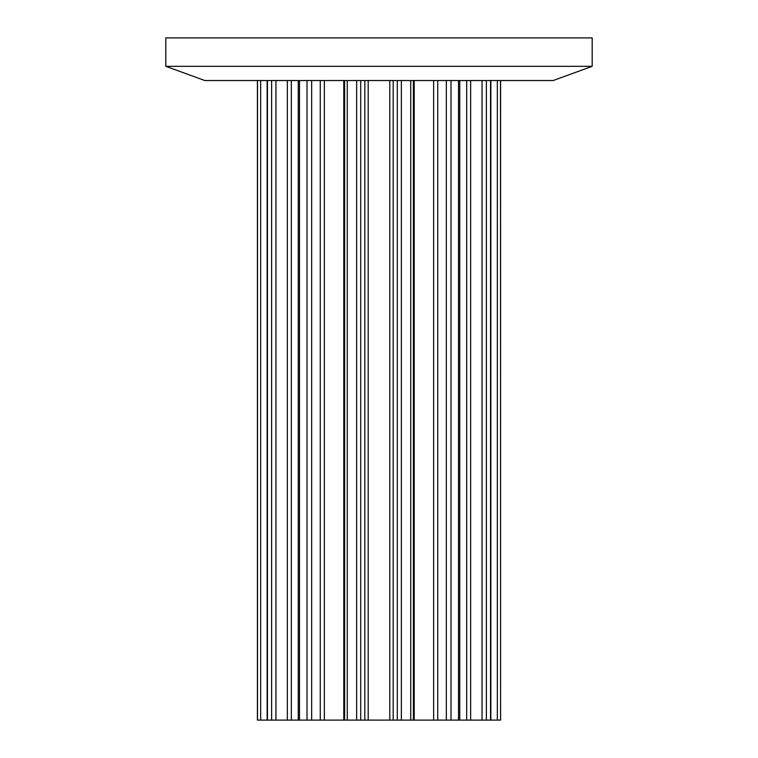 <?xml version="1.0" encoding="UTF-8"?>
<svg xmlns="http://www.w3.org/2000/svg" width="758" height="758" viewBox="0 0 758 758"><rect width="100%" height="100%" fill="white"/><g stroke="black" fill="none" stroke-linecap="round" stroke-linejoin="round"><path stroke-width="1.14" d="M553.141 80.537L204.859 80.537L165.812 66.325L592.188 66.325L553.141 80.537M592.188 66.325L592.188 37.9L165.812 37.9L165.812 66.325M500.593 80.537L500.593 720.1L500.498 80.537M500.498 720.1L347.278 720.1L347.278 80.537M257.407 80.537L257.407 720.1L347.278 720.1M307.009 720.1L307.009 80.537M299.486 720.1L299.486 80.537M311.661 720.1L311.661 80.537M320.264 720.1L320.264 80.537M324.348 720.1L324.348 80.537M343.8 720.1L343.8 80.537M344.625 720.1L344.625 80.537L344.615 720.1M271.62 720.1L271.62 80.537M267.451 720.1L267.451 80.537M275.959 720.1L275.959 80.537M287.348 720.1L287.348 80.537M291.318 720.1L291.318 80.537M257.502 720.1L257.502 80.537M260.657 720.1L260.657 80.537M490.549 720.1L490.549 80.537M486.38 720.1L486.38 80.537M497.343 720.1L497.343 80.537M458.514 720.1L458.514 80.537M450.991 720.1L450.991 80.537M466.682 720.1L466.682 80.537M470.652 720.1L470.652 80.537M482.041 720.1L482.041 80.537M410.722 720.1L410.722 80.537M401.352 720.1L401.352 80.537M413.375 720.1L413.375 80.537L413.385 720.1M414.2 720.1L414.2 80.537M433.652 720.1L433.652 80.537M437.736 720.1L437.736 80.537M446.339 720.1L446.339 80.537M356.648 720.1L356.648 80.537M360.704 720.1L360.704 80.537M364.816 720.1L364.816 80.537M368.208 720.1L368.208 80.537M389.792 720.1L389.792 80.537M393.184 720.1L393.184 80.537M397.296 720.1L397.296 80.537M298.245 720.1L298.245 80.537M267.148 720.1L267.148 80.537M490.852 720.1L490.852 80.537M459.755 720.1L459.755 80.537"/></g></svg>
